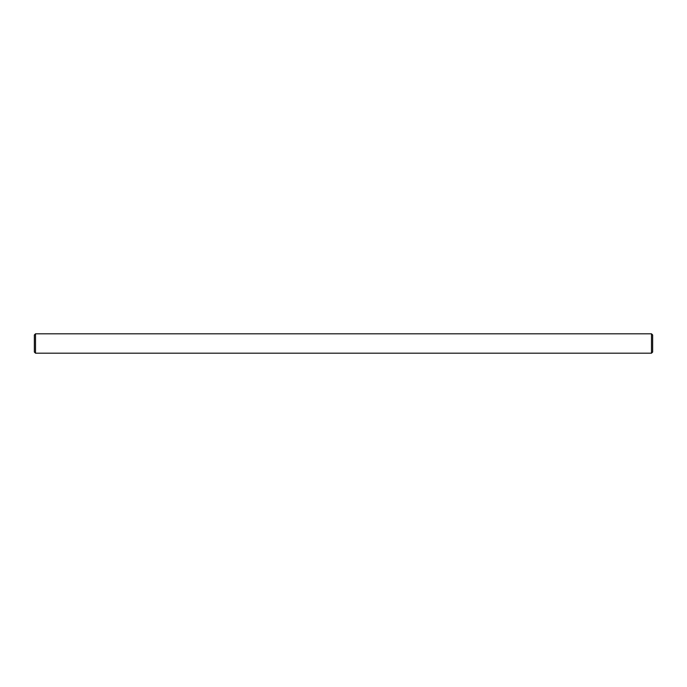 <?xml version="1.0" encoding="UTF-8"?>
<svg xmlns="http://www.w3.org/2000/svg" width="687" height="687" viewBox="0 0 687 687"><rect width="100%" height="100%" fill="white"/><g stroke="black" fill="none" stroke-linecap="round" stroke-linejoin="round"><path stroke-width="1.03" d="M35.518 333.805L651.482 333.805L652.65 334.964L652.65 352.036L651.482 353.195L35.518 353.195L34.35 352.036L34.35 334.964L35.518 333.805L35.518 353.195M651.482 353.195L651.482 333.805M645.574 353.195L635.484 353.195M633.448 353.195L623.358 353.195M348.541 353.195L338.459 353.195M40.542 353.195L41.246 353.195M39.554 353.195L40.378 353.195M38.67 353.195L39.46 353.195M38.197 353.195L36.291 353.195M63.642 353.195L53.552 353.195M51.516 353.195L41.426 353.195"/></g></svg>
